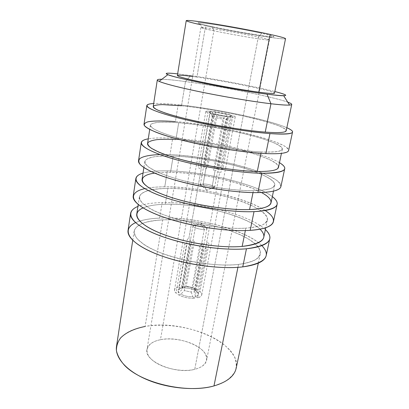 <?xml version="1.0" encoding="UTF-8"?>
<svg xmlns="http://www.w3.org/2000/svg" width="409" height="409" viewBox="0 0 409 409"><rect width="100%" height="100%" fill="white"/><g stroke="black" fill="none" stroke-linecap="round" stroke-linejoin="round"><path stroke-width="0.31" stroke-dasharray="2.04 1.53" d="M270.134 34.407C290.727 38.957 289.204 40.046 271.612 37.582C254.234 35.169 225.195 29.98 205.609 25.808L200.344 24.663M212.266 26.697C227.414 29.934 250.359 34.034 263.682 35.864C277.716 37.684 277.097 36.83 261.821 33.298C246.208 29.852 218.467 24.918 205.676 23.303C192.649 21.641 196.98 23.441 212.266 26.697L213.871 30.798L160.451 339.721C173.263 337.19 191.432 341.239 200.712 348.77C210.165 356.239 208.155 366.06 194.74 369.322C181.458 372.711 160.41 367.88 151.632 359.501C142.649 351.178 147.531 342.134 160.451 339.721C179.725 335.349 209.612 348.028 206.617 360.211C205.676 364.439 201.719 367.476 194.74 369.322L258.319 37.071C265.661 38.65 269.357 39.617 269.408 39.964C269.812 41.018 234.229 35.097 213.871 30.798C231.157 34.433 260.354 39.458 267.537 40C271.74 40.297 268.667 39.32 258.319 37.071L261.821 33.298C273.309 35.88 276.648 37.045 271.842 36.795C263.647 36.319 231.438 30.828 212.266 26.697L199.72 23.686C194.848 22.091 199.725 22.377 214.347 24.54C228.57 26.713 249.301 30.542 261.821 33.298L258.319 37.071C247.062 34.668 228.605 31.273 215.88 29.264C202.762 27.245 198.345 26.892 202.619 28.201L213.871 30.798L212.266 26.697M177.383 75.532C178.125 74.821 184.643 75.338 196.933 77.081L205.609 25.808C193.206 23.155 186.744 21.437 186.223 20.654M285.538 38.702C285.646 40.44 234.94 32.137 205.609 25.808L196.933 77.081C226.039 81.14 275.38 91.233 274.505 93.186M190.696 75.563L177.649 73.871L190.696 75.563L185.476 81.575L190.696 75.563C216.617 79.259 255.881 86.682 274.843 91.534C255.881 86.682 216.617 79.259 190.696 75.563M192.675 76.493L196.933 77.081C216.335 79.852 244.776 85.133 261.479 89.085C278.396 93.058 279.27 94.893 258.815 92.163M161.857 79.269C167 79.382 174.873 80.149 185.476 81.575C174.873 80.149 167 79.382 161.857 79.269M162.675 219.889C145.66 220.712 136.151 224.454 134.152 231.116C132.935 238.217 145.798 248.161 168.278 255.559C190.717 262.961 219.868 266.55 238.519 264.403L237.926 267.328L238.519 264.403C210.932 267.823 162.429 257.44 143.758 244.362L137.368 239.014C134.735 235.548 133.83 232.363 134.643 229.464C136.386 226.796 139.541 224.577 144.111 222.813C149.362 221.33 155.548 220.354 162.675 219.889C188.488 218.779 224.009 226.07 244.694 236.898C253.176 241.555 258.687 246.525 260.196 251.233C260.441 254.301 258.979 257.056 255.814 259.505C251.642 261.704 245.881 263.335 238.519 264.403C251.832 262.69 259.071 259.234 260.236 254.03C263.805 237.506 201.775 217.46 162.675 219.889L145.108 326.474L162.675 219.889M116.493 346.438C118.988 336.152 128.523 329.496 145.108 326.474C183.355 318.698 241.699 342.946 236.187 368.187M167.864 188.406C150.727 188.539 141.238 191.356 139.397 196.862C138.36 202.767 151.632 211.514 174.587 218.452C197.491 225.39 227.087 229.337 245.84 228.13L245.349 230.569L245.84 228.13C259.219 227.118 266.397 224.449 267.379 220.124C270.329 206.387 207.199 187.654 167.864 188.406L165.251 204.255L167.864 188.406C193.861 188.319 229.858 195.553 251.085 205.277C259.802 209.449 265.538 213.784 267.235 217.777C267.593 220.359 266.223 222.624 263.12 224.577C258.994 226.284 253.237 227.47 245.84 228.13C218.104 230.124 168.707 219.832 149.469 208.268L142.864 203.58C140.108 200.594 139.101 197.9 139.847 195.502C141.534 193.324 144.658 191.57 149.224 190.246C154.474 189.178 160.691 188.564 167.864 188.406M136.754 214.117C138.677 208.023 148.176 204.735 165.251 204.255C197.496 203.201 246.152 215.507 260.052 229.168M173.201 156.049C155.941 155.451 146.473 157.291 144.801 161.565C143.953 166.192 157.654 173.667 181.105 180.103C204.5 186.535 234.551 190.87 253.406 190.666L253.018 192.588L253.406 190.666C266.847 190.405 273.958 188.575 274.736 185.18C277.036 174.403 212.767 157.061 173.201 156.049L170.517 172.337L173.201 156.049C199.377 157.041 235.87 164.213 257.66 172.762C266.617 176.417 272.588 180.078 274.485 183.319C274.966 185.374 273.693 187.118 270.661 188.544C266.581 189.735 260.83 190.441 253.406 190.666C225.528 191.136 175.2 180.957 155.369 171.003L148.533 167.025C145.65 164.546 144.541 162.373 145.21 160.507C146.836 158.856 149.929 157.598 154.484 156.739C159.74 156.11 165.977 155.88 173.201 156.049M142.076 179.346C143.835 174.449 153.319 172.112 170.517 172.337C209.965 172.455 273.657 190.502 271.029 202.782M178.687 122.772C161.304 121.401 151.867 122.204 150.374 125.174C149.73 128.436 163.881 134.546 187.843 140.445C211.75 146.34 242.276 151.085 261.223 151.954L260.947 153.314L261.223 151.954C274.725 152.485 281.755 151.555 282.322 149.152C283.923 141.524 218.483 125.65 178.687 122.772L175.926 139.525L178.687 122.772C205.047 124.909 242.041 132.01 264.424 139.316L272.808 142.368C277.333 144.346 280.38 146.156 281.954 147.802C282.568 149.305 281.397 150.492 278.437 151.35C274.413 151.99 268.677 152.189 261.223 151.954C233.207 150.788 181.913 140.732 161.458 132.511L154.387 129.285C151.366 127.352 150.149 125.737 150.737 124.438C152.301 123.344 155.354 122.613 159.893 122.245C165.154 122.081 171.417 122.26 178.687 122.772M147.567 143.508C149.152 139.878 158.605 138.549 175.926 139.525C215.609 141.458 280.456 158.078 278.503 167.307M153.222 106.55C154.622 104.264 164.045 104.009 181.489 105.778L185.476 81.575L181.489 105.778C221.402 109.622 287.44 124.74 286.208 130.716M261.883 245.615C246.361 229.725 194.52 216.371 159.643 218.104C149.484 218.534 141.463 220.052 135.563 222.66M128.043 230.456C130.297 223.074 140.834 218.958 159.643 218.104L162.179 202.567C151.908 202.803 143.825 204.086 137.93 206.422C143.825 204.086 151.908 202.803 162.179 202.567L159.643 218.104C202.363 215.579 269.935 237.327 266.182 255.564M265.385 229.582C249.628 214.684 197.25 201.535 162.179 202.567C197.25 201.535 249.628 214.684 265.385 229.582M143.068 207.91C148.37 205.712 155.768 204.49 165.251 204.255C204.469 202.654 267.046 222.051 263.779 237.2M287.721 102.143C272.573 96.647 219.321 86.069 185.476 81.575C219.321 86.069 272.573 96.647 287.721 102.143M213.979 385.932L224.035 382.067C229.429 378.78 233.227 374.997 235.426 370.718C236.678 366.265 236.397 361.714 234.577 357.052C231.949 352.44 228.115 348.049 223.058 343.877C204.163 329.562 170.262 322.103 145.108 326.474M213.871 30.798C205.512 29.044 201.182 27.95 200.88 27.51C199.173 26.253 237.813 32.638 258.319 37.071L194.74 369.322C175.272 374.823 143.457 360.999 146.979 349.378C148.104 344.572 152.593 341.351 160.451 339.721L213.871 30.798M265.236 210.548C245.84 197.649 197.624 186.581 164.755 186.821C156.872 186.841 150.205 187.455 144.766 188.656M133.206 196.115C135.292 190.016 145.808 186.918 164.755 186.821L167.363 170.855C157.015 170.671 148.907 171.422 143.032 173.114C148.907 171.422 157.015 170.671 167.363 170.855L164.755 186.821C207.731 186.1 276.489 206.427 273.432 221.601M272.328 196.611C255.835 183.876 202.67 171.284 167.363 170.855C202.67 171.284 255.835 183.876 272.328 196.611M154.689 173.13C159.178 172.506 164.454 172.24 170.517 172.337C199.597 172.685 242.348 181.995 261.412 192.521M257.905 192.608L269.086 191.908C274.853 190.921 278.647 189.49 280.472 187.613C281.167 185.548 280.078 183.247 277.195 180.717C273.406 178.119 268.294 175.492 261.842 172.833C237.951 163.539 198.559 155.809 170.006 154.668L160.006 154.566M138.533 160.722C140.435 155.987 150.926 153.968 170.006 154.668L172.69 138.257C162.271 137.634 154.132 137.823 148.283 138.83C154.132 137.823 162.271 137.634 172.69 138.257L170.006 154.668C213.237 155.86 283.217 174.684 280.901 186.596M279.475 162.67C262.205 152.23 208.227 140.231 172.69 138.257C208.227 140.231 262.205 152.23 279.475 162.67M175.926 139.525C202.189 141.085 238.933 148.222 261.019 156.156L269.28 159.51C273.718 161.719 276.689 163.779 278.192 165.691C278.739 167.48 277.512 168.948 274.516 170.093C270.467 171.013 264.72 171.473 257.281 171.473M265.865 153.595L277.067 153.692C282.798 153.293 286.525 152.465 288.233 151.212C288.805 149.766 287.563 148.053 284.511 146.079C280.554 144.009 275.257 141.846 268.626 139.597C244.091 131.642 204.163 123.978 175.41 121.611L178.166 104.735C167.675 103.646 159.515 103.242 153.687 103.523C159.515 103.242 167.675 103.646 178.166 104.735L175.41 121.611C218.892 124.817 290.134 142.056 288.606 150.502M144.019 124.229C145.727 120.941 156.192 120.072 175.41 121.611M286.837 127.72C268.754 119.709 213.938 108.344 178.166 104.735C213.938 108.344 268.754 119.709 286.837 127.72M181.489 105.778C207.936 108.508 245.196 115.573 267.875 122.23L276.392 124.975C281.003 126.718 284.127 128.268 285.773 129.633C286.458 130.849 285.339 131.739 282.42 132.306C278.427 132.654 272.696 132.588 265.231 132.107M178.958 286.934L180.921 288.335C177.797 289.245 177.123 290.717 178.902 292.752L176.044 293.151C173.314 290.216 174.285 288.14 178.958 286.934L187.455 238.953L188.779 238.815L201.949 164.72L200.609 164.709L210.083 111.238C207.373 111.038 205.952 111.13 205.809 111.509C205.773 111.785 206.463 112.173 207.869 112.674L198.166 167.685L200.369 168.641L210.165 113.395C215.804 114.909 221.903 116.074 228.457 116.882L218.212 172.189L219.71 172.245L205.487 248.754L204.014 248.83L194.858 298.268C188.615 298.524 183.007 297.302 178.027 294.603L180.896 294.199C184.444 296.024 188.401 296.888 192.772 296.781L194.858 298.268C188.615 298.524 183.007 297.302 178.027 294.603L186.79 245.211L184.72 243.948L176.044 293.151C174.858 292.036 174.346 290.978 174.51 289.966C174.827 288.534 176.31 287.527 178.958 286.934M183.672 287.962L181.698 286.571C187.675 286.372 193.089 287.542 197.951 290.083L195.231 290.467C191.749 288.718 187.895 287.885 183.672 287.962C187.895 287.885 191.749 288.718 195.231 290.467L193.038 287.706L186.243 286.239L183.672 287.962M197.634 297.849L195.548 296.372C198.6 295.38 199.168 293.877 197.245 291.873L199.97 291.484C202.966 294.362 202.189 296.484 197.634 297.849L206.821 248.59L205.487 248.754L219.71 172.245L221.059 172.24L231.33 117.153C233.83 117.317 235.129 117.214 235.241 116.856C235.267 116.55 234.475 116.125 232.864 115.578L222.854 169.121L220.615 168.191L230.533 114.873C225.052 113.426 219.183 112.306 212.92 111.519L203.421 164.781L201.949 164.72L188.779 238.815L190.226 238.754L181.698 286.571C187.675 286.372 193.089 287.542 197.951 290.083L206.847 242.235L208.953 243.452L199.97 291.484C201.335 292.665 201.928 293.81 201.749 294.915C201.458 296.254 200.088 297.231 197.634 297.849M215.19 112.214L212.92 111.519C219.183 112.306 225.052 113.426 230.533 114.873L215.19 112.214L216.847 116.58L224.193 117.981L227.726 114.602L215.19 112.214M231.33 117.153L228.912 116.412C231.99 116.55 232.368 116.182 230.052 115.307L232.864 115.578C236.443 116.862 235.932 117.388 231.33 117.153M210.083 111.238L212.348 111.933C209.178 111.759 208.672 112.102 210.834 112.966L207.869 112.674C204.582 111.412 205.323 110.931 210.083 111.238M226.044 116.141L228.457 116.882C221.903 116.074 215.804 114.909 210.165 113.395L226.044 116.141L222.941 119.131L215.441 117.7L213.135 113.676L226.044 116.141M225.804 119.392L228.912 116.412C231.1 116.529 231.929 116.366 231.392 115.921L230.052 115.307L226.509 118.707L227.097 119.019C227.409 119.295 226.98 119.418 225.804 119.392L227.205 119.188L226.509 118.707L217.225 168.999L214.996 168.068L224.193 117.981L216.847 116.58L207.818 166.642L206.269 166.55L203.145 183.953C207.583 183.886 215.078 186.044 214.613 187.276C214.485 187.741 213.58 187.982 211.898 188.002L215.149 170.313L216.422 170.277L225.804 119.392M213.999 116.314L212.348 111.933L209.74 111.984C209.198 112.163 209.561 112.485 210.834 112.966L213.14 116.969L212.67 116.396L213.999 116.314L212.511 116.519L213.14 116.969L204.045 167.818L206.259 168.769L215.441 117.7L222.941 119.131L213.585 170.221L215.149 170.313L211.898 188.002C207.445 188.099 199.832 185.896 200.344 184.684C200.482 184.208 201.417 183.963 203.145 183.953L206.269 166.55L204.996 166.575L213.999 116.314M214.597 187.087L206.724 190.139L203.145 183.953L200.42 184.51C199.152 185.655 207.158 188.109 211.898 188.002L206.724 190.139L211.898 188.002C213.815 187.971 214.72 187.665 214.597 187.087C214.388 185.819 207.322 183.897 203.145 183.953L206.724 190.139L200.42 184.51M180.921 288.335L183.493 286.602L182.02 287.609L182.342 289.158L178.902 292.752C177.941 291.765 177.675 290.855 178.104 290.022L180.921 288.335M191.269 292.087L192.772 296.781C188.401 296.888 184.444 296.024 180.896 294.199L184.347 290.584L191.269 292.087L184.347 290.584L192.588 244.751L190.512 243.498L182.342 289.158L181.908 287.926L183.493 286.602L191.586 241.417L192.849 241.233L195.824 224.684C194.106 224.792 193.171 225.149 193.007 225.768C192.44 227.348 199.868 229.751 204.29 229.388L201.202 246.203L199.664 246.238L191.269 292.087M195.548 296.372L194.04 291.694L195.553 290.068L195.057 289.107L198.365 293.703C198.483 294.904 197.547 295.794 195.548 296.372M192.849 241.233L194.367 241.208L186.243 286.239L193.038 287.706L201.305 242.665L203.401 243.892L195.057 289.107L195.543 290.405L194.04 291.694L202.46 246.008L201.202 246.203L204.29 229.388C205.962 229.27 206.872 228.912 207.026 228.314C207.552 226.714 200.236 224.357 195.824 224.684L192.849 241.233M193.012 225.748L195.824 224.684C200.216 224.362 207.501 226.693 207.026 228.294C206.893 228.907 205.978 229.27 204.29 229.388L200.753 222.971L204.29 229.388C199.848 229.751 192.388 227.327 193.012 225.748C193.191 225.144 194.127 224.786 195.824 224.684L200.753 222.971L207.026 228.294M134.152 231.116L132.741 240.323M139.397 196.862L138.222 204.526M144.801 161.565L143.876 167.583M150.374 125.174L149.72 129.433M260.236 254.03L258.314 263.145M267.379 220.124L265.778 227.711M274.736 185.18L273.483 191.136M282.322 149.152L281.438 153.37M269.408 39.964L206.617 360.211M267.537 40L271.842 36.795M202.619 28.201L199.72 23.686M200.88 27.51L146.979 349.378M174.51 289.966L205.809 111.509M201.749 294.915L235.241 116.856M231.392 115.921L227.097 119.019M209.74 111.984L212.67 116.396M214.613 187.276L227.205 119.188M200.344 184.684L212.511 116.519M182.02 287.609L178.104 290.022M195.553 290.068L198.365 293.703M181.908 287.926L193.007 225.768M195.543 290.405L207.026 228.314"/><path stroke-width="0.61" d="M200.344 24.663C183.631 20.941 180.926 19.187 198.605 21.559C216.044 23.88 250.809 30.118 270.134 34.407L258.815 92.163C244.894 90.307 222.874 86.503 205.425 82.915C187.225 79.101 177.879 76.641 177.383 75.532L186.223 20.654C187.015 19.969 196.811 21.13 215.604 24.126C233.605 27.06 256.111 31.309 270.134 34.407C280.416 36.703 285.548 38.134 285.538 38.702L274.505 93.186C274.265 93.84 269.035 93.503 258.815 92.163L270.134 34.407M159.111 81.365L167.874 74.694C163.861 72.991 167.117 72.715 177.649 73.871C161.575 72.061 161.892 73.917 183.738 79.014C205.364 84.08 244.807 91.258 267.011 94.162C289.01 96.805 291.622 95.931 274.843 91.534C285.104 94.157 288.059 95.558 283.703 95.742C280.809 95.767 275.247 95.241 267.011 94.162L270.957 103.753C254.009 101.744 227.573 97.378 204.526 92.741C181.468 88.099 164.193 83.692 159.111 81.365C156.033 79.898 156.949 79.198 161.857 79.269C158.943 79.228 157.419 79.469 157.291 79.985C156.908 81.498 171.637 85.834 196.238 91.033C220.788 96.222 251.898 101.498 270.957 103.753L265.231 132.107C246.233 130.675 215.471 125.711 191.3 120.103C167.077 114.489 152.685 109.101 153.222 106.55L157.291 79.985M258.815 92.163C239.418 89.602 205.093 83.252 188.529 79.177C171.714 75.067 175.481 74.193 192.675 76.493M167.874 74.694C175.471 78.216 236.105 90.225 267.011 94.162L270.957 103.753C284.521 105.317 291.453 105.537 291.745 104.418C291.811 103.891 290.467 103.129 287.721 102.143C292.343 103.804 292.956 104.781 289.562 105.072C286.423 105.282 280.221 104.842 270.957 103.753L265.231 132.107C237.148 130.088 185.359 120.098 164.582 112.787L157.383 109.96C154.29 108.308 153.017 106.984 153.564 105.982C155.093 105.185 158.125 104.73 162.659 104.617L181.489 105.778M258.314 263.145L236.187 368.187C234.439 376.137 227.036 382.052 213.979 385.932L237.926 267.328L213.979 385.932C195.722 391.004 168.063 388.55 147.179 379.736C126.253 370.922 114.714 357.297 116.493 346.438L132.741 240.323M260.052 229.168C268.687 238.012 262.716 243.759 242.148 246.412L245.349 230.569L242.148 246.412C223.447 248.094 194.076 244.331 171.407 237.159C148.692 229.986 135.624 220.63 136.754 214.117L138.222 204.526M273.483 191.136L271.029 202.782C270.15 206.652 263.002 208.907 249.592 209.551L253.018 192.588L249.592 209.551C230.788 210.267 200.967 206.126 177.818 199.439C154.617 192.746 141.131 184.623 142.076 179.346L143.876 167.583M281.438 153.37L278.503 167.307C277.823 170.21 270.753 171.601 257.281 171.473L260.947 153.314L257.281 171.473C238.381 171.146 208.094 166.611 184.444 160.44C160.742 154.265 146.816 147.465 147.567 143.508L149.72 129.433M135.563 222.66C122.214 228.57 126.744 240.967 151.862 252.092C176.806 263.243 218.207 269.925 242.752 266.883C265.318 263.171 271.694 256.08 261.883 245.615M130.604 213.416C131.12 210.548 133.564 208.217 137.93 206.422C124.719 211.663 129.546 223.135 154.975 233.754C180.226 244.393 221.877 251.177 246.448 248.769L242.752 266.883C222.404 269.321 190.267 265.426 165.548 257.281C140.778 249.142 126.718 238.217 128.043 230.456L130.604 213.416C129.377 220.533 143.656 230.809 168.687 238.703C193.667 246.596 226.044 250.691 246.448 248.769C260.85 247.23 268.631 243.876 269.782 238.708C270.308 235.84 268.841 232.798 265.385 229.582C275.288 239.321 268.974 245.717 246.448 248.769L242.752 266.883C257.123 264.971 264.93 261.198 266.182 255.564L269.782 238.708M265.778 227.711L263.779 237.2C262.706 241.975 255.497 245.047 242.148 246.412C219.781 248.503 182.388 242.414 159.398 232.844C136.248 223.288 131.294 212.808 143.068 207.91M291.745 104.418L286.208 130.716C285.753 132.598 278.759 133.058 265.231 132.107M145.108 326.474C134.576 328.539 126.044 332.42 120.696 337.849C117.761 341.73 116.34 346.019 116.437 350.723C117.49 355.574 120.21 360.472 124.597 365.416C141.437 383.151 186.959 393.785 213.979 385.932M144.766 188.656C127.874 192.302 129.101 202.762 154.336 213.564C179.352 224.393 224.285 232.24 250.206 230.354C275.681 228.754 279.413 219.551 265.236 210.548M135.849 178.554C136.284 176.233 138.677 174.418 143.032 173.114C129.857 176.908 135.057 186.448 161.095 196.059C186.964 205.681 229.326 212.736 254.025 211.637L250.206 230.354C229.751 231.75 197.118 227.445 171.877 219.812C146.58 212.174 132.076 202.567 133.206 196.115L135.849 178.554C134.822 184.316 149.551 193.237 175.118 200.604C200.63 207.966 233.513 212.486 254.025 211.637C268.493 210.891 276.198 208.421 277.138 204.229C277.547 201.903 275.942 199.362 272.328 196.611C282.721 204.929 276.617 209.935 254.025 211.637L250.206 230.354C264.643 229.204 272.384 226.284 273.432 221.601L277.138 204.229M261.412 192.521C276.74 200.609 274.224 208.743 249.592 209.551C225.247 210.579 183.033 202.971 160.292 193.447C137.322 183.943 137.531 175.41 154.689 173.13M160.006 154.566C150.272 154.899 143.191 156.238 139.858 158.58C138.354 160.318 138.528 162.383 140.384 164.771C143.262 167.317 147.869 170.037 154.213 172.925C178.058 183.37 229.408 193.155 257.905 192.608C237.343 192.895 204.203 188.155 178.416 181.069C152.577 173.983 137.603 165.773 138.533 160.722L141.253 142.618C140.435 146.938 155.65 154.403 181.775 161.202C207.838 167.997 241.238 172.971 261.852 173.268L257.905 192.608L261.852 173.268C276.387 173.365 284.01 171.836 284.72 168.687C285.007 166.938 283.258 164.929 279.475 162.67C290.385 169.474 284.506 173.007 261.852 173.268C237.036 172.966 193.938 165.619 167.429 157.092C140.742 148.569 135.159 141.085 148.283 138.83C143.948 139.612 141.606 140.875 141.253 142.618M284.72 168.687L280.901 186.596C280.073 190.272 272.409 192.276 257.905 192.608M257.281 171.473C229.337 171.136 178.528 161.018 158.39 151.918L151.437 148.309C148.482 146.095 147.322 144.198 147.951 142.608C149.546 141.233 152.618 140.236 157.168 139.617C162.424 139.218 168.677 139.188 175.926 139.525M175.41 121.611C163.385 120.706 153.82 120.721 148.104 121.78C145.042 122.669 143.82 123.953 144.433 125.624C146.202 127.506 150.001 129.679 155.829 132.143C178.033 141.187 235.139 152.399 265.865 153.595C245.201 152.695 211.54 147.485 185.185 140.993C158.774 134.495 143.314 127.792 144.019 124.229L146.831 105.553C146.233 108.339 161.954 114.249 188.656 120.435C215.303 126.616 249.234 132.066 269.945 133.59L265.865 153.595L269.945 133.59C284.541 134.592 292.072 134.07 292.547 132.035C292.696 130.895 290.794 129.454 286.837 127.72C298.284 132.92 292.655 134.873 269.945 133.59C245.011 131.795 201.151 124.137 173.973 116.79C146.616 109.428 140.619 104.147 153.687 103.523C149.372 103.753 147.087 104.433 146.831 105.553M292.547 132.035L288.606 150.502C288.008 153.104 280.431 154.137 265.865 153.595M289.562 105.072L283.703 95.742"/></g></svg>
